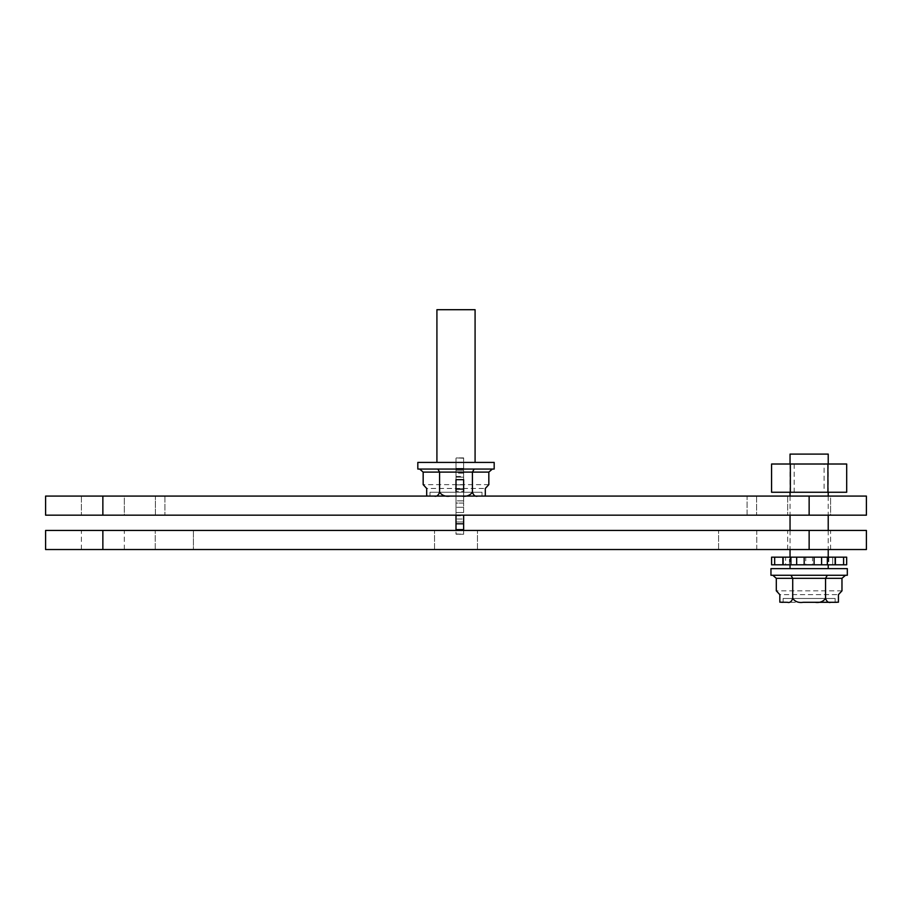<?xml version="1.0" encoding="UTF-8"?>
<svg xmlns="http://www.w3.org/2000/svg" width="912" height="912" viewBox="0 0 912 912"><rect width="100%" height="100%" fill="white"/><g stroke="black" fill="none" stroke-linecap="round" stroke-linejoin="round"><path stroke-width="0.68" stroke-dasharray="4.56 3.42" d="M102.862 549.537L45.6 549.537L45.6 530.442L866.4 530.442L866.4 549.537L81.407 549.537L124.317 549.537L81.407 549.537L124.317 549.537L81.407 549.537L124.317 549.537L102.862 549.537L102.862 530.442L81.407 530.442L102.862 530.442M193.424 549.537L718.576 549.537L155.245 549.537L193.424 549.537L193.424 530.442L756.755 530.442L756.755 549.537L718.576 549.537L756.755 549.537L756.755 530.442L155.245 530.442L193.424 530.442L193.424 549.537M809.138 549.537L830.593 549.537L787.683 549.537L830.593 549.537L787.683 549.537L830.593 549.537L809.138 549.537L809.138 530.442L787.683 530.442L830.593 530.442L809.138 530.442M456 549.537L434.545 549.537L456 549.537M155.245 549.537L155.245 530.442L155.245 549.537M456 530.442L434.545 530.442L477.455 530.442L434.545 530.442L477.455 530.442L456 530.442L456 534.261L463.638 533.942L463.638 530.442M475.084 462.418L436.916 462.418L475.084 462.418M436.916 309.704L475.084 309.704M417.821 462.418L494.179 462.418M494.179 469.053L417.821 469.053M474.183 469.053L419.645 469.053L492.355 469.053L474.183 469.053L472.416 472.108L472.416 492.263C469.954 495.547 466.408 496.823 461.78 496.082L450.22 496.082C445.615 496.823 442.069 495.558 439.584 492.263C438.353 495.547 436.586 496.823 434.26 496.082L426.691 495.968L426.691 488.456L485.309 488.456L426.691 488.456M423.168 472.108L439.584 472.108L437.817 469.053M488.832 472.108L439.584 472.108L439.584 492.263M485.309 488.456L485.309 495.968L477.74 496.082C475.437 496.823 473.659 495.558 472.416 492.263M428.492 496.082L483.508 496.082M482.015 496.082L427.637 496.082L482.015 496.082L482.015 492.263L482.015 496.082M477.74 496.082L461.78 496.082M450.22 496.082L434.26 496.082M429.985 496.082L429.985 492.263L482.015 492.263L429.985 492.263L429.985 496.082M482.015 492.263L429.985 492.263L482.015 492.263M488.832 484.637L423.168 484.637M463.638 500.859L463.638 491.317L463.638 503.071L463.638 500.859L456 500.859L456 491.317L456 503.071L456 500.859L463.638 500.859M463.638 512.498L463.638 503.071L463.638 512.498L463.638 507.3L463.638 512.498L456 512.498L463.638 512.498M463.638 515.177L463.638 534.261L456 533.942L456 519.008L456 529.621L456 521.96L463.638 521.96L456 521.96L456 519.008L463.638 519.008L456 519.008L456 529.621L456 523.796L463.638 523.796M463.638 489.106L456 489.106L456 479.678L463.638 479.678L463.638 484.865L463.638 457.904L463.638 491.317L456 491.317L463.638 491.317M463.638 496.082L463.638 476.383L463.638 496.082M463.638 503.071L456 503.071L456 512.498L456 503.071L463.638 503.071M463.638 507.3L456 507.3L456 515.029L456 507.3L463.638 507.3M456 515.177L463.638 515.029L456 515.029L456 523.796M463.638 529.621L456 529.621M456 489.106L456 491.317M456 484.865L456 477.147L456 484.865L463.638 484.865L456 484.865M463.638 477.147L456 477.147L456 468.38L456 477.147L463.638 477.147M463.638 468.38L456 468.38L456 462.544L463.638 462.544L456 462.544L456 473.157L456 462.544L456 468.38L463.638 468.38M463.638 473.157L456 473.157L456 470.216L456 473.157L463.638 473.157M463.638 470.216L456 470.216L456 458.234L456 470.216L463.638 470.216M463.638 458.234L456 457.904L463.638 458.234M456 496.082L456 476.383L456 496.082M124.317 496.082L81.407 496.082L124.317 496.082L81.407 496.082L124.317 496.082L124.317 515.177L81.407 515.177L124.317 515.177L81.407 515.177L124.317 515.177L124.317 496.082M830.593 496.082L787.683 496.082L830.593 496.082L787.683 496.082L830.593 496.082L830.593 515.177L787.683 515.177L830.593 515.177L787.683 515.177L830.593 515.177L830.593 496.082M809.138 496.082L866.4 496.082L866.4 515.177L809.138 515.177L809.138 496.082L102.862 496.082L102.862 515.177L809.138 515.177M102.862 515.177L45.6 515.177L45.6 496.082L102.862 496.082M155.393 496.082L164.935 496.082L155.393 496.082L155.393 515.177L747.065 515.177L155.393 515.177L155.393 496.082M747.065 496.082L164.935 496.082L756.607 496.082L747.065 496.082L747.065 515.177L756.607 515.177L747.065 515.177L747.065 496.082M756.607 496.082L756.607 515.177L756.607 496.082M783.476 564.802L771.598 564.802L783.476 564.802L783.476 557.164L771.598 557.164L783.476 557.164L783.476 564.802M774.664 564.802L771.598 564.802L771.598 557.164L774.664 557.164L774.664 564.802L791.183 564.802L785.574 564.802L785.574 557.164L774.664 557.164M782.872 564.802L791.183 564.802L782.872 564.802L785.574 564.802L785.574 557.164L791.183 557.164L782.872 557.164L791.183 557.164L782.872 557.164L790.898 557.164L790.898 564.802L782.872 564.802L782.872 557.164M843.6 564.802L843.6 557.164L846.667 557.164L846.667 564.802L790.898 564.802M843.6 557.164L832.69 557.164L832.69 564.802L827.081 564.802L832.69 564.802L832.69 557.164L827.081 557.164L835.392 557.164L835.392 564.802M821.598 564.802L821.598 557.164L812.524 557.164L812.524 564.802L814.097 564.802L812.524 564.802L812.524 557.164L814.097 557.164L814.097 564.802M804.179 564.802L804.179 557.164L805.741 557.164L805.741 564.802L804.179 564.802L805.741 564.802L805.741 557.164L790.898 557.164M789.439 564.802L828.837 564.802L789.439 564.802L789.439 557.164L828.837 557.164L789.439 557.164M791.183 564.802L791.183 557.164L791.183 564.802M796.666 564.802L796.666 557.164M804.179 557.164L814.097 557.164M827.378 564.802L827.378 557.164L821.598 557.164M827.378 557.164L835.392 557.164M827.081 564.802L827.081 557.164L827.081 564.802M834.788 557.164L846.667 557.164L834.788 557.164L834.788 564.802L834.788 557.164M771.575 464.014L846.689 464.014M824.095 464.014L794.181 464.014L824.095 464.014L824.095 492.263L794.181 492.263L824.095 492.263M771.575 492.263L790.351 492.263L790.351 464.014M827.914 464.014L827.914 492.263L846.689 492.263M790.351 492.263L827.914 492.263M828.221 568.621L790.043 568.621L828.221 568.621M828.221 464.014L828.221 492.263M828.221 496.082L828.221 515.177M828.221 530.442L828.221 549.537M828.221 557.164L828.221 564.802M790.043 454.096L828.221 454.096M770.959 568.621L847.316 568.621M847.316 575.267L770.959 575.267M827.309 575.267L772.772 575.267L845.492 575.267L827.309 575.267L825.554 578.322L825.554 598.477C823.091 601.76 819.546 603.026 814.918 602.296L803.358 602.296C798.752 603.037 795.207 601.76 792.722 598.477C791.491 601.76 789.712 603.026 787.398 602.296L779.828 602.182L779.828 594.658L838.436 594.658L779.828 594.658M776.306 578.322L792.722 578.322L790.955 575.267M841.97 578.322L792.722 578.322L792.722 598.477M838.436 594.658L838.436 602.182L830.866 602.296C828.563 603.037 826.796 601.76 825.554 598.477M781.618 602.296L830.866 602.296M803.358 602.296L783.123 602.296L783.123 598.477L835.153 598.477L835.153 602.296L835.153 598.477L783.123 598.477L783.123 602.296M836.646 602.296L835.153 602.296M835.153 598.477L783.123 598.477L835.153 598.477M841.97 590.839L776.306 590.839M718.576 549.537L718.576 530.442L718.576 549.537M164.935 496.082L164.935 515.177L164.935 496.082M830.593 549.537L830.593 530.442M787.683 549.537L787.683 530.442M124.317 549.537L124.317 530.442M81.407 549.537L81.407 530.442M477.455 549.537L477.455 530.442L477.455 549.537M434.545 549.537L434.545 530.442L434.545 549.537M463.638 534.261L456 534.261M463.638 457.904L456 457.904M456 515.782L463.638 515.782M456 476.383L463.638 476.383M81.407 496.082L81.407 515.177L81.407 496.082M787.683 496.082L787.683 515.177L787.683 496.082M828.837 557.164L828.837 564.802M794.181 464.014L794.181 492.263M790.043 464.014L790.043 492.263M790.043 496.082L790.043 515.177M790.043 530.442L790.043 549.537M790.043 557.164L790.043 564.802"/><path stroke-width="1.37" d="M809.138 549.537L866.4 549.537L866.4 530.442L45.6 530.442L45.6 549.537L809.138 549.537L809.138 530.442M436.916 462.418L436.916 309.704L475.084 309.704L475.084 462.418M494.179 462.418L417.821 462.418L417.821 469.053L494.179 469.053L494.179 462.418M419.645 469.053L423.168 472.108L423.168 484.637L426.691 488.456L423.168 484.637M488.832 484.637L485.309 488.456L488.832 484.637L488.832 472.108L492.355 469.053M488.832 472.108L472.416 472.108L474.183 469.053M461.78 496.082C466.385 496.823 469.931 495.558 472.416 492.263L472.416 472.108L439.584 472.108L437.817 469.053M485.309 488.456L485.309 495.968L483.508 496.082M472.416 492.263C473.647 495.547 475.414 496.823 477.74 496.082M423.168 472.108L439.584 472.108L439.584 492.263C442.046 495.547 445.592 496.823 450.22 496.082M434.26 496.082C436.563 496.823 438.341 495.558 439.584 492.263M428.492 496.082L426.691 495.968L427.637 496.082L426.691 495.968L426.691 488.456M463.638 491.317L463.638 479.678L456 479.678L456 489.106L463.638 489.106M463.638 530.442L463.638 515.177M456 491.317L456 489.106M463.638 523.796L456 523.796L456 515.177M456 523.796L456 529.621L463.638 529.621M456 530.442L456 529.621M809.138 496.082L809.138 515.177L866.4 515.177L866.4 496.082L45.6 496.082L45.6 515.177L102.862 515.177L102.862 496.082M809.138 515.177L102.862 515.177M843.6 564.802L846.667 564.802L846.667 557.164L843.6 557.164L843.6 564.802L835.392 564.802L835.392 557.164L843.6 557.164M774.664 564.802L774.664 557.164L771.598 557.164L771.598 564.802L835.392 564.802M835.392 557.164L827.378 557.164L827.378 564.802M821.598 564.802L821.598 557.164L827.378 557.164M814.097 564.802L814.097 557.164L821.598 557.164M814.097 557.164L804.179 557.164L804.179 564.802M796.666 564.802L796.666 557.164L804.179 557.164M790.898 564.802L790.898 557.164L796.666 557.164M790.898 557.164L782.872 557.164L782.872 564.802M774.664 557.164L782.872 557.164M790.351 464.014L771.575 464.014L771.575 492.263L790.351 492.263L790.351 464.014L827.914 464.014L827.914 492.263L790.351 492.263M827.914 492.263L846.689 492.263L846.689 464.014L827.914 464.014M790.043 464.014L790.043 454.096L828.221 454.096L828.221 464.014M828.221 492.263L828.221 496.082M828.221 515.177L828.221 530.442M828.221 549.537L828.221 557.164M828.221 564.802L828.221 568.621M847.316 568.621L770.959 568.621L770.959 575.267L847.316 575.267L847.316 568.621M772.772 575.267L776.306 578.322L776.306 590.839L779.828 594.658L776.306 590.839M841.97 590.839L838.436 594.658L841.97 590.839L841.97 578.322L845.492 575.267M841.97 578.322L825.554 578.322L827.309 575.267M776.306 578.322L792.722 578.322L792.722 598.477C795.173 601.76 798.73 603.026 803.358 602.296L814.918 602.296C819.523 603.037 823.069 601.76 825.554 598.477L825.554 578.322L792.722 578.322L790.955 575.267M838.436 594.658L838.436 602.182L835.153 602.296M825.554 598.477C826.785 601.76 828.552 603.026 830.866 602.296L836.646 602.296M779.828 594.658L779.828 602.182L787.398 602.296C789.701 603.037 791.479 601.76 792.722 598.477M830.866 602.296L803.358 602.296M781.618 602.296L783.123 602.296M102.862 549.537L102.862 530.442M790.043 492.263L790.043 496.082M790.043 515.177L790.043 530.442M790.043 549.537L790.043 557.164M790.043 564.802L790.043 568.621"/></g></svg>
